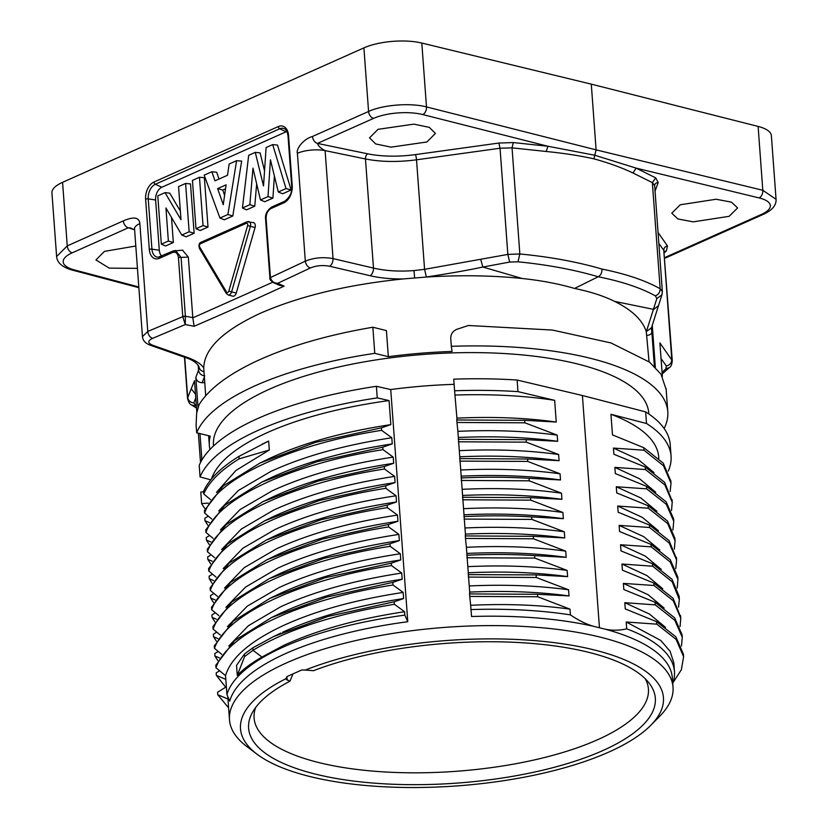 <?xml version="1.0" encoding="UTF-8"?>
<svg xmlns="http://www.w3.org/2000/svg" width="828" height="828" viewBox="0 0 828 828"><rect width="100%" height="100%" fill="white"/><g stroke="black" fill="none" stroke-linecap="round" stroke-linejoin="round"><path stroke-width="1.24" d="M255.666 707.485A197.685 67.937 175.8 0 0 254.092 717.938A197.685 67.937 175.8 0 0 382.546 771.82A197.685 67.937 175.8 0 0 597.474 739.787A197.685 67.937 175.8 0 0 648.417 688.979A197.685 67.937 175.8 0 0 645.333 678.867M285.712 678.96L289.945 681.216A203.916 70.08 175.8 0 0 252.488 712.339A203.916 70.08 175.8 0 0 360.459 781.86A203.916 70.08 175.8 0 0 602.784 750.592A203.916 70.08 175.8 0 0 649.183 683.203A203.916 70.08 175.8 0 0 313.491 670.711L305.304 670.059A212.051 72.874 -4.2 0 1 593.945 649.866A212.051 72.874 -4.2 0 1 650.736 725.349A212.051 72.874 -4.2 0 1 608.797 752.083A212.051 72.874 -4.2 0 1 309.993 776.55A212.051 72.874 -4.2 0 1 257.115 754.256A212.051 72.874 -4.2 0 1 285.732 678.794L287.244 676.455L301.765 669.976L305.304 670.059M289.945 681.216L292.843 674.209M257.115 754.256L246.92 746.587A222.37 76.414 -4.2 0 1 229.491 719.832A222.37 76.414 -4.2 0 1 286.798 662.773A222.37 76.414 -4.2 0 1 600.145 637.115A222.37 76.414 -4.2 0 1 673.029 687.261A222.37 76.414 -4.2 0 1 659.699 716.272L650.736 725.349M593.624 626.32A222.37 76.414 175.8 0 0 471.546 616.508L470.656 605.289C506.57 603.622 539.68 604.906 569.995 609.149L570.409 614.873C578.627 620.462 586.369 624.281 593.624 626.32L605.102 629.156C612.099 630.646 619.303 630.543 626.713 628.835L626.216 621.994L660.734 640.427L670.09 651.274L673.816 662.804L674.468 671.601A224.947 77.304 -4.2 0 1 672.874 683.069L672.75 683.442M454.127 384.337A222.37 76.414 175.8 0 0 390.733 389.543L376.398 386.303A237.326 81.558 175.8 0 0 257.994 418.43A237.326 81.558 175.8 0 0 199.217 465.346L200.065 476.938A237.326 81.558 -4.2 0 1 258.843 430.032A237.326 81.558 -4.2 0 1 377.247 397.895L389.067 400.576L390.837 424.629L381.429 427.817L381.615 430.332C290.566 444.595 215.901 478.77 204.63 513.122L204.444 510.607L223.291 485.912L260.033 463.018L315.271 442.442L381.429 427.817M392.989 585.003C301.547 599.265 227.327 633.389 215.984 667.761L215.797 665.215L234.624 640.593L271.387 617.605L326.594 597.123L392.793 582.394L392.989 585.003L403.164 592.424L403.609 598.561L394.2 601.78L394.376 604.274L404.581 611.716L404.83 615.121L407.78 621.725L390.733 389.543M407.78 621.725A222.37 76.414 175.8 0 0 286.115 653.354A222.37 76.414 175.8 0 0 229.729 701.161L226.924 694.485A224.947 77.304 -4.2 0 1 283.756 646.844A224.947 77.304 -4.2 0 1 404.83 615.121M673.029 687.261L672.336 677.832A222.37 76.414 175.8 0 0 605.102 629.156M599.431 627.458L582.405 395.515L517.127 380.042L517.976 391.634L554.656 400.338L556.25 422.042C525.821 417.809 492.712 416.515 456.911 418.14L454.593 390.775A237.326 81.558 -4.2 0 1 517.976 391.634M569.995 609.149L537.734 596.771L469.745 596.419L470.656 605.289M537.548 594.287L569.022 595.922C538.604 591.823 505.494 590.55 469.683 592.092L469.559 593.924L537.548 594.287L537.734 596.771M468.141 574.622L536.099 574.901L567.604 576.63C537.175 572.417 504.066 571.134 468.265 572.79L469.238 585.945C505.039 584.34 538.148 585.624 568.567 589.784L569.022 595.922M568.567 589.784L536.296 577.489L468.327 577.075M536.099 574.901L536.296 577.489M567.149 570.43L534.805 558.082L534.64 555.619L566.186 557.337C535.757 553.135 502.648 551.831 466.847 553.435L467.82 566.642C503.621 565.027 536.73 566.28 567.149 570.43L567.604 576.63M565.731 551.148L533.501 538.79L465.491 538.428L466.402 547.308C502.192 545.611 535.302 546.894 565.731 551.148L566.186 557.337M533.325 536.306L564.758 537.952C534.339 533.863 501.23 532.58 465.429 534.101L465.305 535.933L533.325 536.306L533.501 538.79M564.313 531.773L531.876 519.415L531.7 516.931L563.35 518.68C532.921 514.447 499.812 513.143 464.011 514.788L464.974 527.974C500.774 526.391 533.884 527.653 564.313 531.773L564.758 537.952M464.011 514.788L463.556 508.671C499.356 506.995 532.466 508.257 562.895 512.47L563.35 518.68M562.895 512.47L530.707 500.143L530.531 497.659L561.922 499.325C531.504 495.196 498.394 493.892 462.593 495.434L462.138 489.317C498.094 487.671 531.203 488.955 561.477 493.177L561.922 499.325M561.477 493.177L529.195 480.809L528.999 478.294L560.504 479.961C530.241 475.852 497.131 474.579 461.175 476.141L459.302 450.66C495.258 449.014 528.367 450.308 558.631 454.52L559.086 460.689C528.668 456.518 495.548 455.214 459.747 456.787M460.72 470.004C496.521 468.358 529.63 469.621 560.049 473.802L560.504 479.961M560.049 473.802L527.643 461.403L459.809 461.124M459.633 458.608L527.695 458.991L527.643 461.403M527.695 458.991L559.086 460.689M558.631 454.52L526.329 442.152L526.142 439.637L557.668 441.303C527.405 437.194 494.295 435.921 458.329 437.484L457.884 431.336C493.685 429.753 526.794 431.015 557.213 435.135L557.668 441.303M557.213 435.135L524.88 422.808L456.973 422.466L457.884 431.336M456.911 418.14L456.787 419.982L524.693 420.303L524.88 422.808M524.693 420.303L556.25 422.042M670.794 481.068L663.207 463.121L643.863 447.741L612.472 434.886L610.96 414.29L646.502 423.501L645.654 411.899L582.405 395.515M643.863 447.741L643.977 450.215L613.444 448.083L638.005 459.354L654.048 472.612M671.529 510.472L672.222 502.172L664.853 484.918L645.436 469.559L645.25 467.044L613.9 454.272L613.444 448.083M645.436 469.559L614.862 467.375L639.609 478.801L655.662 492.205M672.926 530.013L673.754 521.288L666.302 504.304L646.658 488.841L646.482 486.326L615.318 473.554L614.862 467.375M646.658 488.841L616.28 486.75L640.862 497.98L656.883 511.28M674.354 549.119L675.058 540.777L667.678 523.544L648.241 508.206L648.055 505.691L616.736 492.939L616.28 486.75M648.241 508.206L617.698 506.022L642.404 517.428L658.467 530.81M675.772 568.65L676.6 559.956L669.127 542.971L649.504 527.488L649.556 525.097L618.154 512.232L617.698 506.022M649.504 527.488L619.116 525.387L643.77 536.679L659.812 550.051M678.536 607.152L679.322 599.493L672.17 581.763L652.64 566.207L652.412 563.702L620.99 550.91L620.545 544.741L651.201 546.863L651.025 544.41L619.572 531.524L619.116 525.387M652.64 566.207L621.952 564.023L646.937 575.584L662.7 588.749M680.057 626.579L680.761 618.226L673.267 600.755L653.996 585.489L653.809 583.067L622.408 570.181L621.952 564.023M653.996 585.489L623.38 583.398L648.096 594.711L664.128 608.083M681.475 646.016L682.293 637.332L674.83 620.327L655.259 604.875L655.062 602.266L623.836 589.546L623.38 583.398M655.259 604.875L624.798 602.691L649.452 614.055L665.495 627.334M673.019 682.655L681.372 669.738L683.597 656.739L676.093 639.371L656.749 624.157L656.563 621.683L625.254 608.901L624.798 602.691M656.749 624.157L626.216 621.994M517.127 380.042A237.326 81.558 175.8 0 0 453.744 379.172L454.593 390.775M203.574 491.801L200.79 492.029L201.639 503.631L208.149 503.093M646.502 423.501A237.326 81.558 -4.2 0 1 671.063 456.156L670.204 444.553A237.326 81.558 175.8 0 0 645.654 411.899M456.787 419.982L456.973 422.466M458.329 437.484L459.302 450.66M461.175 476.141L462.138 489.317M463.556 508.671L462.593 495.434M465.429 534.101L464.974 527.974M465.491 538.428L465.305 535.933M466.847 553.435L466.402 547.308M468.265 572.79L467.82 566.642M469.683 592.092L469.238 585.945M469.559 593.924L469.745 596.419M554.656 400.338A224.947 77.304 175.8 0 0 455.214 395.039M526.142 439.637L458.205 439.316M458.391 441.8L526.329 442.152M528.999 478.294C507.409 477 484.763 476.887 461.051 477.963M461.227 480.437L529.195 480.809M530.531 497.659L462.469 497.266M462.655 499.781L530.707 500.143M463.887 516.641C487.589 515.471 510.193 515.565 531.7 516.931M464.063 519.084L531.876 519.415M466.723 555.257C490.373 554.108 513.008 554.222 534.64 555.619M534.805 558.082L466.909 557.772M470.966 609.574A224.947 77.304 -4.2 0 1 570.409 614.873M392.793 582.394L402.191 579.207L401.735 573.038L391.499 565.565C299.115 580.117 226.096 614.531 214.452 648.324L214.276 645.943L233.258 621.207L270.104 598.271L324.949 577.789L391.323 563.154L391.499 565.565M391.323 563.154L400.773 559.945L400.317 553.756L390.174 546.314C299.084 560.494 224.564 594.649 213.138 629.145L212.951 626.527L231.861 601.884L269.317 578.596L324.017 558.362L389.988 543.789L390.174 546.314M389.988 543.789L399.355 540.591L398.899 534.402L388.642 526.918C297.138 541.522 223.125 575.388 211.678 609.718L211.502 607.266L230.619 582.374L267.04 559.697L322.589 539.018L388.456 524.476L388.642 526.918M388.456 524.476L397.937 521.267L397.481 515.078L387.338 507.647L387.162 505.142L396.519 501.954L396.063 495.786L385.848 488.313C293.516 502.782 220.734 536.937 208.77 571.072L208.594 568.567L227.679 543.892L264.784 520.719L319.37 500.505L385.662 485.788L385.848 488.313M385.662 485.788L395.091 482.569L394.635 476.39L384.502 469C292.698 483.231 218.53 517.904 207.445 551.769L207.269 549.264L226.044 524.631L263.252 501.499L318.2 481.047L384.316 466.485L384.502 469M384.316 466.485L393.683 463.297L393.228 457.128L382.991 449.645C290.866 464.135 217.847 498.218 205.934 532.414L205.758 529.91L224.885 505.194L261.969 482.041L316.638 461.817L382.805 447.141L382.991 449.645M382.805 447.141L392.255 443.911L391.799 437.753L381.615 430.332M376.398 386.303L377.247 397.895M210.757 479.836L200.065 476.938M203.729 493.933L203.543 491.428C208.904 479.36 220.703 467.675 238.95 456.373L239.137 458.847C220.9 470.056 209.101 481.751 203.729 493.933L210.478 499.574M204.63 513.122L211.771 519.021M205.934 532.414L213.138 538.366M207.445 551.769L214.607 557.679M208.77 571.072L215.973 577.023M217.474 596.377L210.291 590.457L210.105 587.901L229.025 563.195L266.316 540.053L321.202 519.673L387.162 505.142M211.678 609.718L218.851 615.649M213.138 629.145L220.269 635.014M214.452 648.324L221.738 654.337M215.984 667.761L225.537 675.648L226.924 694.485M389.067 400.576A224.947 77.304 175.8 0 0 268.003 432.299A224.947 77.304 175.8 0 0 211.482 478.957M216.45 492.391L236.001 470.397L269.307 450.008L268.645 441.065L264.494 442.98M264.763 460.751L269.918 458.277C302.675 443.125 342.978 431.905 390.837 424.629M391.799 437.753C343.972 445.102 303.669 456.321 270.88 471.411L238.361 490.518L218.706 510.928M261.969 482.041L271.325 477.58C304.518 462.407 344.821 451.188 392.255 443.911M393.228 457.128C345.783 464.26 305.47 475.489 272.298 490.797L240.068 509.551L220.393 529.858M263.252 501.499L272.754 496.966C305.76 481.71 346.063 470.48 393.683 463.297M394.635 476.39C347.036 483.718 306.722 494.937 273.716 510.058L241.321 529.061L221.604 549.513M264.784 520.708L274.171 516.227C307.291 501.085 347.594 489.865 395.091 482.569M396.063 495.786C348.557 502.927 308.244 514.157 275.144 529.454L242.894 548.219L223.208 568.536M266.316 540.053L275.589 535.612C308.689 520.346 349.002 509.127 396.519 501.954M210.291 590.457C221.718 556.261 295.689 521.899 387.338 507.647M397.481 515.078C349.996 522.302 309.693 533.532 276.562 548.757L244.281 567.615L224.533 588.046M271.884 557.379L277.018 554.915C309.755 539.773 350.058 528.554 397.937 521.267M398.899 534.402C351.041 541.75 310.728 552.969 277.97 568.06L245.595 587.052L225.93 607.338M269.317 578.596L278.425 574.249C311.711 558.983 352.014 547.763 399.355 540.591M400.317 553.756C352.956 560.908 312.642 572.138 279.398 587.425L247.23 606.179L227.452 626.589M270.104 598.271L279.854 593.614C312.767 578.368 353.08 567.149 400.773 559.945M401.735 573.038C354.053 580.376 313.74 591.606 280.816 606.696L248.431 625.699L228.735 646.078M277.049 614.894L281.272 612.875C313.916 597.816 354.229 586.597 402.191 579.207M403.164 592.424C355.15 599.731 314.847 610.95 282.234 626.071C249.694 641.493 230.795 658.022 225.537 675.648M404.581 611.716C357.251 618.868 316.938 630.098 283.652 645.416L261.969 657.039L252.995 650.311C286.757 629.766 333.881 614.417 394.376 604.274M394.2 601.78L327.712 616.508L273.488 636.608L252.819 647.827L244.426 654.037L236.549 665.381L237.284 675.389C243.37 669.065 251.598 662.949 261.969 657.039M282.69 632.219C316.048 616.963 356.361 605.744 403.609 598.561M252.819 647.827L252.995 650.311L244.602 656.552L237.284 675.389M244.602 656.552L244.426 654.037M269.307 450.008L239.137 458.847M238.95 456.373L268.645 441.065M205.158 508.858A237.326 81.558 -4.2 0 1 201.639 503.631M228.538 699.246L217.764 694.723L217.588 692.239L226.354 686.795M225.816 679.374L216.346 675.4L216.16 672.895L219.606 670.763M219.389 657.887L214.938 656.035L217.847 660.62M218.25 651.46L214.762 653.592L214.938 656.035M217.888 638.595L213.541 636.742L213.355 634.227L216.739 632.116M216.491 619.22L212.113 617.398L211.937 614.925L215.394 612.792M215.135 599.896L210.674 598.064L210.498 595.601L213.966 593.49M213.634 580.583L209.267 578.751L209.091 576.257L212.496 574.146M212.237 561.218L207.838 559.407L207.652 556.954L211.14 554.822M209.639 535.478L206.224 537.589L206.41 540.104L210.798 541.947M209.401 522.571L204.992 520.75L204.816 518.287L208.304 516.154M228.621 707.888L217.764 694.723M216.346 675.4L225.702 687.209M216.408 641.214L213.541 636.742M214.98 621.942L212.113 617.398M213.603 602.618L210.674 598.064M212.134 583.295L209.267 578.751M210.716 563.878L207.838 559.407M206.41 540.104L209.308 544.638M207.859 525.273L204.992 520.75M626.713 628.835A224.947 77.304 -4.2 0 1 674.468 671.601M656.563 621.683L675.907 636.846L683.41 654.223L683.597 656.739M655.062 602.266L674.654 617.843L682.117 634.921L682.293 637.332M680.637 616.963L673.071 598.282L653.809 583.067M652.412 563.702L671.994 579.279L679.167 596.408L679.219 598.013M621.787 551.179L620.99 550.91M620.545 544.741L645.219 556.054L661.241 569.353M651.201 546.863L670.297 562.077L677.915 579.372L677.221 588.004M677.915 579.372L677.832 577.095L670.245 559.687L651.025 544.41M676.476 558.745L669.055 540.57L649.556 525.097M648.055 505.691L667.503 521.04L674.872 538.262L675.068 540.777M646.482 486.326L666.116 501.799L673.568 518.783L673.754 521.288M645.25 467.044L664.667 482.393L672.088 500.888M643.977 450.215L663.538 465.812L671.011 483.128L670.162 491.563M658.819 458.474L658.715 457.066A224.947 77.304 175.8 0 0 610.96 414.29M671.063 456.156A237.326 81.558 -4.2 0 1 668.279 471.06M648.821 413.99L648.759 413.1A218.24 74.996 175.8 0 0 506.839 353.701A218.24 74.996 175.8 0 0 269.7 389.077A218.24 74.996 175.8 0 0 213.458 445.06L213.52 445.961M200.573 462.397L201.815 458.888L202.601 458.826M209.97 449.48A222.37 76.414 -4.2 0 1 209.339 445.371A222.37 76.414 -4.2 0 1 210.26 436.128L196.691 432.765A237.326 81.558 -4.2 0 1 255.583 385.579A237.326 81.558 -4.2 0 1 374.763 353.328L388.332 356.692A222.37 76.414 -4.2 0 1 452.078 351.465L451.332 346.321A237.326 81.558 -4.2 0 1 667.792 411.702A237.326 81.558 -4.2 0 1 664.128 428.49M203.998 371.751C200.976 371.016 199.3 369.267 198.948 366.504L198.534 370.168L195.832 377.382L198.047 407.542M199.962 433.582L201.815 458.888M195.491 394.18L191.216 388.725L194.508 380.797L196.826 412.375M198.358 433.179L200.511 462.51M191.216 388.725L187.501 398.299L184.478 357.22M195.832 377.382C196.371 380.714 198.482 382.484 202.167 382.712L204.319 377.05M204.733 382.639L202.167 382.712M388.332 356.692L386.417 330.6L372.848 327.226L374.763 353.328M517.997 261.803L519.839 253.968C550.278 256.897 577.675 261.938 602.018 269.09C602.018 272.795 600.745 275.362 598.189 276.78C574.415 269.742 547.691 264.743 517.997 261.803L509.665 262.062L482.869 267.04L522.199 278.498C541.253 280.495 558.703 283.818 574.539 288.444L598.189 276.78C621.745 281.468 640.8 287.823 655.352 295.844L656.852 298.546L646.295 331.759L649.059 361.753M646.295 331.759C642.663 320.208 632.116 310.096 614.676 301.413L653.768 309.403L658.633 305.542M574.539 288.444C590.24 291.632 603.622 295.958 614.676 301.413M522.199 278.498C492.236 275.424 460.078 274.948 425.727 277.09L403.246 278.933C347.646 284.625 300.274 295.958 261.11 312.932C223.363 330.269 204.237 348.609 203.729 367.953L205.696 395.784M403.246 278.933C391.013 279.088 379.969 278.011 370.126 275.724L329.668 266.243C322.692 264.95 316.224 265.54 310.272 268.013L277.639 283.342C273.789 283.062 271.387 281.137 270.435 277.546L266.109 218.592C266.078 213.821 267.713 210.467 270.994 208.552L283.9 202.798A13.869 8.984 -76.1 0 0 292.232 185.658L288.537 135.409A13.869 8.984 -76.1 0 0 278.301 126.56L153.946 182.036A13.869 8.984 -76.1 0 0 145.614 199.175L149.299 249.425A13.869 8.984 -76.1 0 0 159.545 258.274L172.452 252.519C175.795 251.474 177.792 253.202 178.444 257.705L182.771 316.648L185.255 324.555L152.518 338.393C147.529 340.805 147.57 343.082 152.642 345.224L187.159 357.354C195.511 360.315 201.028 363.854 203.729 367.953M196.391 406.403L193.856 402.957L195.76 397.813M661.054 358.596L666.405 366.028L665.795 368.905L662.058 372.321M662.369 376.492L659.895 342.895L672.274 360.687L663.89 251.753M451.332 346.321L450.763 338.569C450.66 334.305 452.637 331.241 456.694 329.368L468.4 325.487L552.452 330.061L610.909 342.916L649.576 362.157L661.065 374.318L666.178 389.657M647.123 335.443C650.591 334.926 652.143 333.467 651.781 331.065L651.305 328.923M654.379 366.338L651.781 331.065M509.665 262.062L507.843 254.413L500.04 148.233L512.046 147.85L519.839 253.968L507.843 254.413L424.567 269.328L413.979 270.58C399.044 271.708 385.537 270.87 373.48 268.086L365.459 158.966A4.13 2.401 101.7 0 1 367.694 153.811L317.445 143.41C318.335 146.08 320.881 148.481 325.104 150.613A20.638 7.09 175.8 0 0 297.397 153.294C295.834 149.185 303.286 138.99 312.477 136.485A6.189 4.212 66 0 0 317.445 143.41L373.542 118.383A35.086 12.254 -3.8 0 1 422.766 114.564L547.939 146.256L513.267 142.561L512.046 147.85L546.18 151.483C563.402 153.17 579.321 155.623 593.914 158.831C608.57 162.868 621.611 167.598 633.027 173.011L652.36 182.626L654.555 185.441M480.737 259.557L482.869 267.04C468.027 270.207 449.19 273.53 426.368 276.997L424.567 269.328L416.525 159.804C397.885 162.257 380.87 161.977 365.459 158.966L325.104 150.613L333.032 258.595C323.117 256.846 313.874 257.705 305.325 261.172L297.397 153.294M425.727 277.09L426.368 276.997M130.617 227.979L128.309 227.793A6.189 4.212 -114 0 1 123.341 220.869C133.774 216.367 139.28 217.278 139.86 223.581L147.777 331.459L182.771 316.648L185.4 316.441L185.255 324.555L194.135 326.263A6209.4 4020.271 -76 0 0 284.087 286.136L277.639 283.342L273.685 282.772C270.715 280.775 269.462 279.222 269.918 278.136L269.897 277.918A2.06 0.714 175.8 0 0 269.969 278.084M137.438 268.365L109.192 268.117L95.944 259.93L104.452 251.381L135.792 245.999M602.018 269.09C626.134 273.954 645.519 280.516 660.154 288.744L662.359 291.57L661.945 294.778L656.852 298.546M776.064 199.372L771.375 135.657A41.276 14.179 175.8 0 0 758.117 126.425L591.285 84.145L421.804 43.056A41.276 14.179 175.8 0 0 363.906 47.889L62.576 182.326A41.276 14.179 175.8 0 0 51.936 192.914L56.625 256.618M152.518 338.393C149.827 337.255 148.243 334.947 147.777 331.459L142.447 336.644M139.86 223.581A20.638 7.09 175.8 0 0 134.54 228.88L142.457 336.665M56.614 256.556L67.244 245.895L123.341 220.869M680.285 204.775L716.116 199.248L731.476 202.146L737.603 207.942L729.085 216.336L693.253 221.863L677.894 218.965L671.767 213.169L680.285 204.775M655 191.361L658.188 182.533L655.724 177.875L636.08 168.105L594.783 155.24L593.914 158.831M591.285 84.145L596.108 149.868L594.783 155.24L547.939 146.256L546.18 151.483M378.044 129.323L413.896 124.138L429.277 127.357L435.424 133.422L426.917 141.971L391.064 147.156L375.674 143.937L369.536 137.872L378.044 129.323M312.477 136.485L368.574 111.459C382.774 104.814 410.574 102.631 426.492 106.915A6.189 3.954 104.2 0 1 422.766 114.564M633.027 173.011L636.08 168.105L759.09 197.923A6.189 4.068 -76.4 0 0 762.805 190.274L776.053 199.31C776.426 205.282 772.193 210.291 763.354 214.338L763.354 214.338A6.189 4.212 -114 0 1 761.294 214.493L664.708 257.591M182.771 316.493A2.06 0.714 -4.2 0 1 185.389 316.203L185.4 316.441M173.569 250.925L175.453 250.449L181.073 257.404L185.389 316.203L192.8 317.621L188.349 257.104L182.502 250.159M310.272 268.013C307.55 266.895 305.894 264.618 305.325 261.172L270.435 277.546L270.342 278.539M273.519 282.7L279.533 285.308L284.087 286.136M272.691 282.255L192.81 317.859L194.135 326.263M161.729 256.1A10.319 6.686 103.9 0 1 159.307 250.253L155.623 200.003A10.319 6.686 103.9 0 1 161.822 187.252L286.177 131.776A10.319 6.686 103.9 0 1 286.902 131.507M291.114 189.985L277.504 145.097L272.691 144.6L286.022 188.556L291.114 189.985L282.627 193.773L278.301 191.992L270.445 159.794L268.013 196.588L272.919 198.099L264.784 201.732L260.458 199.952L252.964 168.136L249.859 204.682L254.765 206.203L246.589 209.846L242.449 207.994L248.679 155.312L255.272 152.373L260.106 152.869L264.536 170.899M254.765 206.203L256.659 183.837M272.919 198.099L274.389 175.95M211.864 171.738L215.001 180.835L227.503 175.257L229.149 164.027L236.601 160.694L227.907 214.483L232.782 216.004L224.316 219.782L219.958 218.023L204.174 175.163L211.864 171.738L216.667 172.245L219.006 179.045M232.782 216.004L241.662 161.098L236.601 160.694M208.004 227.058L204.381 177.72L199.476 177.254L203.026 225.578L208.004 227.058L200.241 230.526L195.988 228.714L192.448 180.4L199.476 177.254M194.125 233.258L190.502 183.919L185.596 183.454L189.146 231.778L194.125 233.258L186.186 236.798L181.777 235.059L165.942 207.973L168.363 241.041L173.342 242.521L165.59 245.988L161.336 244.177L157.786 195.863L165.031 192.624L169.781 193.162L180.359 211.14M173.342 242.521L171.51 217.495M246.278 223.291A1.956 1.263 103.9 0 1 247.624 225.537L228.838 291.083A1.956 1.263 103.9 0 1 226.572 292.098L199.651 246.93A2.06 1.314 149.2 0 0 199.403 248.369L226.323 293.526L228.135 294.934L232.709 296.186A4.13 2.67 -76.1 0 0 236.27 293.05L255.055 227.503A4.13 2.67 -76.1 0 0 253.482 222.618L246.972 221.79L201.276 242.169A2.06 1.408 66 0 0 200.583 243.68L246.278 223.291A2.06 1.408 -114 0 1 246.972 221.79M286.022 188.556L278.301 191.992M268.013 196.588L260.458 199.952M249.859 204.682L242.449 207.994M255.272 152.373L263.521 185.948L266.109 147.539L272.691 144.6M227.907 214.483L219.958 218.023M223.239 204.702L226.116 184.82L217.629 188.608L223.239 204.702M225.547 188.774L222.753 190.026L217.629 188.608M224.595 195.325L222.753 190.026M203.026 225.578L195.988 228.714M189.146 231.778L181.777 235.059M168.363 241.041L161.336 244.177M165.031 192.624L181.001 219.751L178.558 186.59L185.596 183.454M196.691 432.765L196.101 424.826L196.66 413.131L199.144 404.53C208.573 389.502 226.82 375.457 253.875 362.385C286.436 346.932 326.097 335.216 372.848 327.226M287.15 680.243L286.912 676.611M184.716 357.303L187.656 397.254C188.235 400.617 190.305 402.522 193.856 402.957M204.764 375.86C201.204 375.426 199.124 373.531 198.534 370.168L198.161 365.169M187.159 357.354A6.189 4.285 109.4 0 1 184.954 357.385L150.427 345.266C145.49 343.496 142.83 340.598 142.447 336.582M195.367 405.741L191.796 405.089C189.974 404.54 188.546 402.273 187.501 398.289M658.809 243.308L663.766 250.356L671.767 359.362C671.674 362.84 669.883 365.055 666.405 366.028M652.267 325.476L655.341 367.301M651.294 328.923L651.481 327.774L646.378 331.531M416.525 159.804L500.04 148.233L498.87 143.047L415.356 154.619A4.13 0.776 -97.9 0 1 416.525 159.804M414.631 277.784L413.979 270.58M370.126 275.724A6.189 3.56 -76.8 0 0 373.48 268.086L333.032 258.595A6.189 3.56 -76.8 0 1 329.668 266.243M152.642 345.224A6.189 4.285 109.4 0 1 150.427 345.266M138.804 286.964L74.468 269.959A35.086 12.254 -3.8 0 1 72.212 252.819L128.309 227.793L134.529 229.77M662.183 373.956L669.438 367.549L665.795 368.905M664.356 252.778L666.426 250.863L667.471 245.906C665.081 246.506 663.849 247.996 663.766 250.356L664.263 251.691M666.426 250.863L664.273 251.443M667.471 245.906L658.012 232.461M655.724 177.875L652.36 182.626L660.154 288.744C660.092 292.263 658.488 294.633 655.352 295.844M513.267 142.561L498.87 143.047M415.356 154.619A57.784 20.182 -3.8 0 1 367.694 153.811M62.576 182.326L67.244 245.895A6.189 4.212 66 0 0 72.212 252.819M373.542 118.383A6.189 4.212 -114 0 1 368.574 111.459L363.906 47.889M74.468 269.959A6.189 4.026 104.8 0 1 72.502 270.156L138.856 287.689M759.09 197.923A35.086 11.861 -4.6 0 1 761.294 214.493M658.188 182.533A4.13 3.84 19.8 0 0 654.627 184.944M758.117 126.425L762.805 190.274L596.108 149.868L426.492 106.915L421.804 43.056M188.349 257.104L181.073 257.404A2.06 0.714 175.8 0 0 178.444 257.705M172.452 252.519A2.06 1.408 -114 0 1 173.114 251.019M160.663 256.68A2.06 1.408 66 0 0 160.228 256.763A2.06 1.408 66 0 0 159.545 258.274M149.299 249.425A2.06 0.714 -4.2 0 1 151.928 249.135A11.84 7.669 -76.1 0 0 158.148 257.229L173.135 251.008L182.802 250.149M153.946 182.036A2.06 1.408 66 0 0 155.343 184.261A11.84 7.669 -76.1 0 0 148.233 198.875L151.928 249.135L159.307 250.253M155.623 200.003L148.233 198.875A2.06 0.714 175.8 0 0 145.614 199.175M288.537 135.409A2.06 0.714 175.8 0 0 288.009 135.937C287.337 131.704 286.146 129.323 284.449 128.775A11.84 7.669 -76.1 0 0 279.698 128.775L155.343 184.261L161.822 187.252M286.177 131.776L279.698 128.775A2.06 1.408 -114 0 1 278.301 126.56M288.009 135.937L291.694 186.186A2.06 0.714 -4.2 0 1 292.232 185.658M283.9 202.798A2.06 1.408 -114 0 1 284.584 201.287L271.677 207.041A2.06 1.408 66 0 0 270.994 208.552M272.112 206.959A2.06 1.408 66 0 0 271.677 207.041C267.051 210.447 265.012 214.473 265.581 219.12L269.897 277.918A2.06 0.714 175.8 0 1 270.425 277.39M266.109 218.592A2.06 0.714 175.8 0 0 265.581 219.12M199.651 246.93A1.956 1.263 103.9 0 1 200.583 243.68M247.644 221.728A4.016 2.598 103.9 0 1 248.793 221.573A4.016 2.598 103.9 0 1 250.387 226.334L247.624 225.537M255.055 227.503L250.387 226.334L231.602 291.891L236.27 293.05M228.838 291.083L231.602 291.891A4.016 2.598 103.9 0 1 228.073 294.923M226.313 293.516A2.06 1.314 -30.8 0 1 226.572 292.098M267.496 459.447L260.033 463.018M274.565 556.095L267.04 559.697M278.829 614.045L271.387 617.605M273.488 636.608L280.951 633.037M263.118 443.622L262.466 443.932M227.783 696.534L229.491 719.832M680.771 618.226L680.575 615.608M679.167 596.408L679.312 599.493M676.414 557.42L676.6 559.956M672.046 499.646L672.232 502.151M670.742 480.292L671.011 483.128M184.954 357.385C192.406 359.735 197.085 362.902 198.989 366.876L198.999 367.001M208.635 435.725L209.339 445.371M666.095 388.56L667.792 411.702M196.515 408.09L191.796 405.089M669.438 367.549C670.98 366.763 671.932 364.465 672.274 360.677M651.481 327.774L661.945 294.778M130.669 227.99L134.602 229.822M56.614 256.545C57.173 262.849 62.462 267.382 72.502 270.156M662.359 291.611L654.606 185.006M664.76 258.326L763.354 214.338M291.694 186.186C292.387 192.148 290.017 197.188 284.584 201.287M201.276 242.169C199.144 242.832 198.513 244.902 199.403 248.369"/></g></svg>
